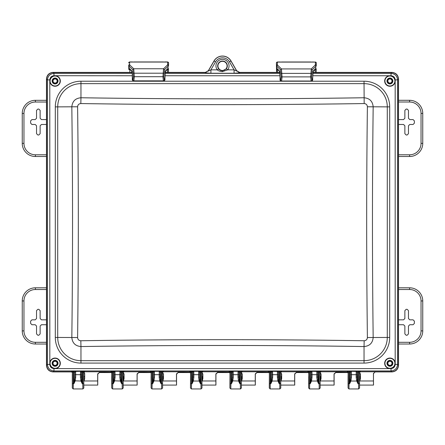 <?xml version="1.0" encoding="UTF-8"?>
<svg xmlns="http://www.w3.org/2000/svg" width="445" height="445" viewBox="0 0 445 445"><rect width="100%" height="100%" fill="white"/><g stroke="black" fill="none" stroke-linecap="round" stroke-linejoin="round"><path stroke-width="0.67" d="M222.5 70.772C220.603 70.56 219.313 69.904 218.64 68.814A4.839 4.839 0 0 1 222.5 61.054A4.839 4.839 0 0 1 226.36 68.814L222.5 70.772L222.5 71.6C219.919 71.406 218.178 70.822 217.277 69.843L218.64 68.814M222.5 61.315A4.578 4.578 0 0 0 217.922 65.893A4.578 4.578 0 0 0 222.5 70.477A4.578 4.578 0 0 0 227.078 65.893A4.578 4.578 0 0 0 222.5 61.315M55.08 75.873A5.123 5.123 0 0 1 60.197 80.996A5.123 5.123 0 0 1 55.08 86.119A5.123 5.123 0 0 1 49.957 80.996A5.123 5.123 0 0 1 55.08 75.873A5.123 5.123 0 0 0 49.957 80.996A5.123 5.123 0 0 0 55.08 86.119M55.08 83.949A2.954 2.954 0 0 0 58.034 80.996A2.954 2.954 0 0 0 55.08 78.042A2.954 2.954 0 0 0 52.126 80.996A2.954 2.954 0 0 0 55.08 83.949M55.08 83.554A2.559 2.559 0 0 0 57.639 80.996A2.559 2.559 0 0 0 55.08 78.437A2.559 2.559 0 0 0 52.516 80.996A2.559 2.559 0 0 0 55.08 83.554M389.92 75.873A5.123 5.123 0 0 1 395.043 80.996A5.123 5.123 0 0 1 389.92 86.119A5.123 5.123 0 0 1 384.803 80.996A5.123 5.123 0 0 1 389.92 75.873A5.123 5.123 0 0 0 384.803 80.996A5.123 5.123 0 0 0 389.92 86.119A5.123 5.123 0 0 1 384.803 80.996A5.123 5.123 0 0 1 389.92 75.873M389.92 83.949A2.954 2.954 0 0 0 392.874 80.996A2.954 2.954 0 0 0 389.92 78.042A2.954 2.954 0 0 0 386.966 80.996A2.954 2.954 0 0 0 389.92 83.949M389.92 83.554A2.559 2.559 0 0 0 392.484 80.996A2.559 2.559 0 0 0 389.92 78.437A2.559 2.559 0 0 0 387.361 80.996A2.559 2.559 0 0 0 389.92 83.554M389.92 358.192A5.123 5.123 0 0 1 395.043 363.315A5.123 5.123 0 0 1 389.92 368.438A5.123 5.123 0 0 1 384.803 363.315A5.123 5.123 0 0 1 389.92 358.192A5.123 5.123 0 0 0 384.803 363.315A5.123 5.123 0 0 0 389.92 368.438M389.92 366.268A2.954 2.954 0 0 0 392.874 363.315A2.954 2.954 0 0 0 389.92 360.361A2.954 2.954 0 0 0 386.966 363.315A2.954 2.954 0 0 0 389.92 366.268M389.92 365.873A2.559 2.559 0 0 0 392.484 363.315A2.559 2.559 0 0 0 389.92 360.756A2.559 2.559 0 0 0 387.361 363.315A2.559 2.559 0 0 0 389.92 365.873M55.08 358.192A5.123 5.123 0 0 1 60.197 363.315A5.123 5.123 0 0 1 55.08 368.438A5.123 5.123 0 0 1 49.957 363.315A5.123 5.123 0 0 1 55.08 358.192A5.123 5.123 0 0 0 49.957 363.315A5.123 5.123 0 0 0 55.08 368.438A5.123 5.123 0 0 1 49.957 363.315A5.123 5.123 0 0 1 55.08 358.192A5.123 5.123 0 0 0 49.957 363.315A5.123 5.123 0 0 0 55.08 368.438M55.08 366.268A2.954 2.954 0 0 0 58.034 363.315A2.954 2.954 0 0 0 55.08 360.361A2.954 2.954 0 0 0 52.126 363.315A2.954 2.954 0 0 0 55.08 366.268M55.08 365.873A2.559 2.559 0 0 0 57.639 363.315A2.559 2.559 0 0 0 55.08 360.756A2.559 2.559 0 0 0 52.516 363.315A2.559 2.559 0 0 0 55.08 365.873M348.073 376.681L348.157 373.511M308.724 377.749L308.763 373.511M240.45 388.93L241.374 388.034L241.279 372.615L242.197 371.781L268.463 371.781L269.381 372.699L269.281 388.034L270.198 388.952L279.844 388.93M161.663 388.93L162.592 388.034L162.492 372.615L163.41 371.781L189.676 371.781L190.594 372.699L191.606 371.77L191.528 383.707L190.61 383.39L190.493 388.034L190.499 385.27M151.122 376.859L151.194 373.511M83.871 372.165L84.661 373.294L84.695 378.584L84.049 380.976L83.788 376.776M83.71 373.511L83.805 388.034L82.876 388.93M111.712 376.681L111.801 373.511M201.057 388.93L201.98 388.034L201.869 383.39L200.945 383.707L201.062 388.952L191.411 388.952L191.528 383.707L192.084 383.707L193.341 381.031L192.707 380.814L192.084 383.707L192.006 371.77L192.896 372.137A0.918 0.89 109.1 0 1 193.786 371.302L193.881 377.176L193.341 381.031L199.132 381.031L198.592 377.176L198.692 371.302L202.714 371.347L202.803 371.781L229.069 371.781L229.153 371.347L233.18 371.302L233.275 377.176L232.735 381.031L231.478 383.707L232.095 380.814L238.526 381.031L237.986 377.176L238.019 371.442L240.267 371.169L242.108 371.347L242.197 371.781M199.772 380.814L200.389 383.707L199.132 381.031L199.772 380.814L199.51 377.188L198.592 377.176M160.378 380.814L160.15 372.32L161.073 371.77L160.995 383.707L160.378 380.814L159.738 381.031L160.995 383.707L161.552 383.707L161.668 388.952L152.018 388.952L152.134 383.707L152.691 383.707L153.948 381.031L154.487 377.176L153.57 377.188L153.314 380.814L159.738 381.031L159.199 377.176L159.232 371.442L161.479 371.169L163.321 371.347L163.41 371.781M122.269 388.93L123.198 388.034L123.081 383.39L122.158 383.707L122.275 388.952L112.624 388.952L112.741 383.707L113.297 383.707L114.554 381.031L115.094 377.176L114.176 377.188L113.92 380.814L120.345 381.031L119.805 377.176L119.905 371.302L123.927 371.347L124.016 371.781L150.282 371.781L150.365 371.347L154.393 371.302L154.487 377.176M120.984 380.814L121.602 383.707L120.345 381.031L120.984 380.814L120.723 377.188L119.805 377.176M81.591 380.814L81.363 372.32L82.286 371.77L82.214 383.707L81.591 380.814L80.951 381.031L82.214 383.707L82.764 383.707L82.881 388.952L73.225 388.952L73.342 383.707L73.903 383.707L75.16 381.031L75.7 377.176L74.782 377.188L74.526 380.814L80.951 381.031L80.412 377.176L80.512 371.302L84.533 371.347L84.622 371.781L110.888 371.781L110.972 371.347L114.999 371.302L115.094 377.176M357.346 380.814L357.118 372.32L358.041 371.77L357.964 383.707L357.346 380.814L356.706 381.031L357.964 383.707L358.52 383.707L358.637 388.952L359.554 388.034L359.465 373.511M356.167 377.176L356.195 371.442L357.118 372.32L357.085 377.188L356.167 377.176L356.706 381.031L350.916 381.031L349.659 383.707L350.276 380.814L350.916 381.031L351.455 377.176L350.538 377.188L350.276 380.814M317.953 380.814L317.313 381.031L318.57 383.707L317.953 380.814L317.724 372.32L318.648 371.77L319.977 372.259L320.161 388.034L320.066 372.615L320.984 371.781L347.25 371.781L348.168 372.699L349.175 371.77L348.986 388.952L358.637 388.952M319.232 388.93L319.126 383.707L318.57 383.707L318.648 371.169L320.895 371.347L320.984 371.781M316.773 377.176L316.807 371.442L317.724 372.32L317.691 377.188L316.773 377.176L317.313 381.031L311.522 381.031L310.265 383.707L310.883 380.814L311.522 381.031L312.062 377.176L311.144 377.188L310.883 380.814M278.559 380.814L277.919 381.031L279.176 383.707L278.559 380.814L278.331 372.32L279.254 371.77L280.584 372.259L280.767 388.034L280.673 372.615L281.59 371.781L307.857 371.781L308.774 372.699L309.787 371.77L309.592 388.952L319.243 388.952L320.161 388.034M278.364 372.137L277.48 371.302L279.254 371.169L279.176 383.707L279.733 383.707L279.849 388.952L280.767 388.034M277.38 377.176L277.413 371.442L278.331 372.32L278.297 377.188L277.38 377.176L277.919 381.031L272.129 381.031L270.872 383.707L271.489 380.814L272.129 381.031L272.668 377.176L271.75 377.188L271.489 380.814M269.381 372.699L270.393 371.77L270.198 388.952M239.165 380.814L238.937 372.32L239.861 371.77L239.783 383.707L239.165 380.814L238.526 381.031L239.783 383.707L240.339 383.707L240.456 388.952L230.805 388.952L230.922 383.707L231.478 383.707L231.4 371.77L232.323 372.32L233.247 371.442M73.214 388.952L72.307 388.034L72.396 373.511M165.112 72.535L205.356 72.535L208.316 70.816L213.995 60.982A9.823 9.823 0 0 1 231.005 60.982L236.684 70.816L239.644 72.535L279.872 72.535M236.684 70.816L239.738 72.802L234.081 73.241L234.081 69.843L236.785 71.105L230.955 61.015A9.762 9.762 0 0 0 214.045 61.015L208.215 71.105L210.919 69.843L217.277 69.843A6.542 6.542 0 0 1 222.5 59.352A6.542 6.542 0 0 1 227.723 69.843L222.5 71.6M205.356 72.535L208.316 70.816M110.888 371.781L111.806 372.699L112.819 371.77L112.741 383.707L111.823 383.39L111.706 388.034L111.706 376.676M111.706 388.034L112.624 388.952M123.198 388.034L123.098 372.615L124.016 371.781M123.198 373.917L123.104 373.511M119.839 371.442L120.756 372.32L120.723 377.188L120.79 372.137L122.086 371.77L123.009 372.259A0.918 0.918 168.7 0 1 123.927 371.347M120.79 372.137L119.905 371.302L114.999 371.302A0.918 0.89 109.1 0 0 114.109 372.137L115.066 371.442M114.176 374.684L114.176 377.188L114.148 372.32L114.176 374.684L120.723 374.684M113.92 380.814L113.297 383.707L113.219 371.77L114.109 372.137M111.823 383.39L111.895 372.259A0.918 0.918 11.3 0 0 110.972 371.347M111.806 372.699L111.706 373.917M72.307 388.034L72.424 383.39L73.342 383.707L73.419 371.77L74.754 372.32L75.672 371.442L75.7 377.176M82.286 371.169L82.286 371.77L83.615 372.259L83.805 388.034M83.805 373.917L83.615 372.259A0.918 0.918 168.7 0 1 84.533 371.347M81.396 372.137L80.512 371.302L75.672 371.442M80.445 371.442L81.363 372.32L81.329 377.188L80.412 377.176M74.716 372.137A0.918 0.89 109.1 0 1 75.605 371.302L73.826 371.169L73.903 383.707L74.526 380.814M74.782 374.684L74.782 377.188L74.754 372.32L74.782 374.684L81.329 374.684M72.424 383.39L72.49 372.259L73.826 371.169M312.785 73.353L391.022 73.353C394.976 73.781 397.157 75.962 397.563 79.894L397.563 364.416C397.157 368.349 394.976 370.529 391.022 370.958L53.979 370.958L53.155 371.781L71.489 371.781L72.407 372.699L72.49 372.259A0.918 0.918 11.3 0 0 71.573 371.347L73.419 371.169M72.407 372.699L72.307 373.917M72.307 387.411L72.307 374.54M150.282 371.781L151.2 372.699L152.212 371.77L152.134 383.707L151.217 383.39L151.1 388.034L151.1 376.676M151.1 388.034L152.018 388.952M161.073 371.169L161.073 371.77L162.403 372.259L162.592 388.034M162.592 373.917L162.497 373.511M163.41 373.794L162.492 372.754L163.41 373.839L163.482 378.584L163.482 374.239L162.403 372.259A0.918 0.918 168.7 0 1 163.321 371.347M160.183 372.137L159.299 371.302L154.393 371.302A0.918 0.89 109.1 0 0 153.503 372.137L154.46 371.442M159.232 371.442L160.15 372.32L160.117 377.188L159.199 377.176M153.57 374.684L153.57 377.188L153.542 372.32L153.57 374.684L160.117 374.684M153.314 380.814L152.691 383.707L152.613 371.77L153.503 372.137M151.217 383.39L151.289 372.259A0.918 0.918 11.3 0 0 150.365 371.347M151.2 372.699L151.1 373.917M190.61 383.39L190.677 372.259A0.918 0.918 11.3 0 0 189.759 371.347L198.692 371.302L199.577 372.137L200.467 371.77L200.467 371.169M192.896 372.137L193.853 371.442M192.707 380.814L192.935 372.32L192.963 377.188L193.881 377.176M198.626 371.442L199.544 372.32L199.51 377.188L199.577 372.137M200.873 371.169L200.945 383.707L200.389 383.707L200.467 371.77L201.796 372.259A0.918 0.918 168.7 0 1 202.714 371.347M201.891 373.511L201.98 388.034M201.98 373.917L201.885 372.615L202.803 371.781M229.069 371.781L229.987 372.699L230.999 371.77L230.922 383.707L230.004 383.39L229.887 388.034L229.982 373.511M229.887 388.034L230.805 388.952M239.861 371.169L239.861 371.77L241.19 372.259L241.374 388.034M241.374 373.917L241.285 373.511M242.269 378.584L241.624 380.976L241.54 376.87L242.197 376.214L242.269 378.584L242.269 374.239L241.19 372.259A0.918 0.918 168.7 0 1 242.108 371.347M238.971 372.137L238.086 371.302L233.18 371.302A0.918 0.89 109.1 0 0 232.29 372.137M238.019 371.442L238.937 372.32L238.904 377.188L237.986 377.176M232.357 374.684L232.357 377.188L232.323 372.32L232.357 374.684L238.904 374.684M232.095 380.814L232.357 377.188L233.275 377.176M230.004 383.39L230.071 372.259A0.918 0.918 11.3 0 0 229.153 371.347M229.987 372.699L229.887 373.917M269.281 373.917L269.375 373.511M269.397 383.39L269.464 372.259A0.918 0.918 11.3 0 0 268.546 371.347L270.393 371.169L270.393 371.77L270.794 371.77L270.872 383.707L269.397 383.39L269.281 388.034M280.767 373.917L280.678 373.511M281.663 378.584L281.017 380.976L280.934 376.87L281.59 376.214L281.663 378.584L281.663 374.239L280.584 372.259A0.918 0.918 168.7 0 1 281.501 371.347L281.59 371.781M280.656 383.39L279.733 383.707L279.66 371.169L281.501 371.347M277.413 371.442L272.574 371.302L272.668 377.176M270.393 371.169L271.717 372.32L272.64 371.442M271.684 372.137A0.918 0.89 109.1 0 1 272.574 371.302L270.794 371.169M271.75 374.684L271.75 377.188L271.717 372.32L271.75 374.684L278.297 374.684M308.791 383.39L308.858 372.259A0.918 0.918 11.3 0 0 307.94 371.347L309.787 371.169L309.787 371.77L310.187 371.77L310.265 383.707L308.791 383.39L308.674 388.034L308.674 376.676M308.674 388.034L309.592 388.952M320.161 373.917L320.072 373.511M321.056 378.584L320.411 380.976L320.328 376.87L320.984 376.214L321.056 378.584L321.056 374.239L319.977 372.259A0.918 0.918 168.7 0 1 320.895 371.347M317.758 372.137L316.873 371.302L318.648 371.169M316.807 371.442L311.967 371.302L312.062 377.176M309.787 371.169L311.111 372.32L312.034 371.442M311.077 372.137A0.918 0.89 109.1 0 1 311.967 371.302L310.187 371.169M311.144 374.684L311.144 377.188L311.111 372.32L311.144 374.684L317.691 374.684M308.774 372.699L308.674 373.917M357.151 372.137L356.267 371.302L358.041 371.169L360.289 371.347L360.378 371.781L391.845 371.781C395.794 371.369 397.975 369.189 398.386 365.239L397.563 364.416L395.21 364.416C394.949 366.93 393.552 368.327 391.022 368.599L53.979 368.599C51.448 368.327 50.051 366.93 49.79 364.416L49.807 363.292A5.251 5.251 0 0 1 55.08 358.064A5.251 5.251 0 0 1 60.331 363.315A5.251 5.251 0 0 1 55.074 368.566A5.251 5.251 0 0 1 49.823 363.292L49.79 79.894C50.051 77.38 51.448 75.984 53.979 75.711L132.282 75.745M358.041 371.169L358.041 371.77L359.371 372.259A0.918 0.918 168.7 0 1 360.289 371.347M359.554 373.917L359.554 388.034M190.493 388.034L191.411 388.952M190.493 385.275L190.588 373.511M190.594 372.699L190.493 373.917M356.195 371.442L351.361 371.302L351.455 377.176M349.175 371.169L349.581 371.169L349.659 383.707L348.185 383.39L348.251 372.259A0.918 0.918 11.3 0 0 347.334 371.347L349.175 371.169L349.175 371.77L350.504 372.32L351.428 371.442M350.471 372.137A0.918 0.89 109.1 0 1 351.361 371.302L349.581 371.169M350.538 374.684L350.538 377.188L350.504 372.32L350.538 374.684L357.085 374.684M348.168 372.699L348.068 373.917M348.068 376.676L348.068 388.034L348.986 388.952M348.185 383.39L348.068 388.034M83.704 372.699L84.622 371.781M360.378 373.984L360.45 378.584L360.45 374.239L359.46 372.693L360.378 371.781M80.834 103.557A6605.619 4670.876 0 0 0 364.166 103.557C366.14 103.73 367.214 104.803 367.392 106.778A6586.506 4657.364 90 0 0 366.68 222.155A6586.506 4657.364 90 0 0 367.392 337.538C367.214 339.507 366.14 340.581 364.166 340.753A6605.619 4670.876 180 0 0 80.834 340.753C78.86 340.581 77.786 339.507 77.608 337.538A6586.506 4657.364 -90 0 0 77.608 106.778C77.786 104.803 78.86 103.73 80.834 103.557L80.957 97.755A6599.784 4666.754 0 0 0 364.043 97.755C369.639 98.256 372.682 101.299 373.171 106.878A6580.693 4653.254 90 0 0 373.171 337.432C372.682 343.012 369.639 346.054 364.043 346.555L364.166 340.753M55.302 106.878L55.302 337.432A25.654 25.654 0 0 0 80.957 363.087L364.043 363.087A25.654 25.654 0 0 0 389.698 337.432L389.698 106.878A25.654 25.654 0 0 0 364.043 81.224L80.957 81.224A25.654 25.654 0 0 0 55.302 106.878L57.717 106.878L57.717 337.432A23.24 23.24 0 0 0 80.957 360.673L80.957 346.555C75.361 346.054 72.318 343.012 71.829 337.432A6580.693 4653.254 -90 0 0 71.829 106.878C72.318 101.299 75.361 98.256 80.957 97.755L80.957 83.638A23.24 23.24 0 0 0 57.717 106.878L77.608 106.778M395.21 79.894L395.188 81.018A5.251 5.251 0 0 1 389.92 86.247A5.251 5.251 0 0 1 384.669 80.996A5.251 5.251 0 0 1 389.92 75.745L391.022 75.711C393.552 75.984 394.949 77.38 395.21 79.894L397.563 79.894L398.386 79.071L398.386 365.239M312.724 75.745L389.926 75.745A5.251 5.251 0 0 1 395.177 81.018L395.193 363.337A5.251 5.251 0 0 1 389.926 368.566A5.251 5.251 0 0 0 389.926 368.566A5.251 5.251 0 0 1 384.669 363.315A5.251 5.251 0 0 1 389.92 358.064A5.251 5.251 0 0 1 395.177 363.337L395.21 364.416M164.984 75.745L280.011 75.745M132.165 72.535L53.155 72.535C49.206 72.947 47.025 75.122 46.614 79.071L47.437 79.894C47.843 75.962 50.024 73.781 53.979 73.353L53.979 75.711M53.979 368.599L53.979 370.958C50.024 370.529 47.843 368.349 47.437 364.416L47.437 79.894L49.79 79.894M53.155 371.781C49.206 371.369 47.025 369.189 46.614 365.239L46.614 79.071M312.852 72.535L391.845 72.535C395.794 72.947 397.975 75.122 398.386 79.071M205.262 72.802L210.919 73.241L210.919 69.843L215.525 61.866L213.995 60.982M128.688 62.923L129.606 61.95L129.64 64.531A25.893 4.055 -0 0 0 129.979 65.181L133.722 68.758L134.334 76.712L133.889 80.851L133.461 80.968L163.81 80.968L163.387 80.851L162.937 76.712L163.554 68.758L167.292 65.181A0.918 0.896 46.3 0 1 168.199 66.11A26.8 4.094 0 0 0 168.555 65.46A26.8 4.094 0 0 0 168.555 65.454L168.583 62.973A0.918 0.907 0.7 0 0 168.588 62.973L168.583 62.923M163.615 61.955L133.656 61.955L163.615 61.955M167.526 72.396L167.259 69.114M167.57 69.826A0.918 0.801 1.1 0 0 168.494 69.042L168.166 68.224A6.903 1.101 91.4 0 0 168.127 68.257L165.512 70.761L164.711 80.067L164.294 79.955L163.843 76.696L164.461 69.687L168.199 66.11L167.843 68.914M132.037 71.4L132.237 73.82L131.764 70.761L129.145 68.257A6.903 1.101 -91.4 0 0 129.111 68.224L128.783 69.042L128.722 65.465A26.8 4.094 -0 0 0 129.072 66.11L132.816 69.687L133.428 76.696L132.983 79.955L132.56 80.067L132.237 73.82L132.349 78.987C132.154 79.955 132.521 80.617 133.461 80.968L132.56 80.067M131.942 71.295L131.764 70.761M167.81 68.936L165.323 71.322L165.512 70.761M167.854 68.897A0.918 0.896 -133.7 0 0 168.127 68.257M167.292 65.181A25.893 4.055 -0 0 0 167.637 64.531L167.665 61.95L164.589 61.95M132.671 61.95L129.606 61.95M128.722 65.454A26.8 4.094 -0 0 0 128.722 65.46L128.722 65.454A0.918 0.907 179.3 0 1 129.64 64.531M130.018 69.114L129.751 72.396M129.434 68.914A0.918 0.901 -53 0 1 129.111 68.224L129.072 66.11A0.918 0.896 133.7 0 1 129.979 65.181M311.545 81.135L311.111 81.029L310.666 76.902L311.278 68.936L315.021 65.287A0.918 0.896 45.7 0 1 315.928 66.216A26.8 4.183 0 0 0 316.278 65.554A26.8 4.183 0 0 0 316.278 65.549L316.278 65.543A0.918 0.907 0.7 0 1 316.278 65.549L316.312 63.012A0.918 0.907 0.7 0 1 316.312 63.018L316.278 65.537M315.021 65.287A25.893 4.139 -0 0 0 315.36 64.625L315.394 62.094L277.335 62.094A0.918 0.907 179.3 0 0 276.412 63.012L277.335 61.989L277.363 64.625A25.893 4.139 -0 0 0 277.708 65.287L281.446 68.936L282.063 76.902L281.613 81.029L281.19 81.135L280.289 80.239L279.488 70.916L276.873 68.363A6.903 1.101 -91.5 0 0 276.834 68.33L276.567 72.396L276.512 69.22A0.918 0.79 178.9 0 0 277.43 69.993L277.474 72.396M311.344 61.994L281.385 61.994L311.344 61.994M315.249 72.396L314.982 69.22M315.299 69.921A0.918 0.801 1.1 0 0 316.217 69.136L315.889 68.33A6.903 1.101 91.5 0 0 315.855 68.363L313.236 70.916L312.44 80.239L312.017 80.133L311.572 76.885L312.184 69.865L315.928 66.216L315.572 69.014M279.666 71.45L279.488 70.916M313.058 71.45L313.236 70.916M315.544 69.036L315.588 68.997A0.918 0.896 -134.3 0 0 315.855 68.363M315.394 61.989L316.312 63.012A0.918 0.907 0.7 0 0 315.394 62.094L312.351 61.989M280.372 61.989L277.335 61.989M277.363 64.625A0.918 0.907 179.3 0 0 276.445 65.543A26.8 4.183 -0 0 0 276.445 65.554A26.8 4.183 -0 0 0 276.801 66.216L280.539 69.865L281.157 76.885L280.706 80.133L280.289 80.239M276.445 65.537L276.412 63.018A0.918 0.907 179.3 0 0 276.412 63.018L276.445 65.543A0.918 0.907 179.3 0 0 276.445 65.549L276.512 69.22M277.741 69.22L277.43 69.993L278.153 69.993M277.152 69.014A0.918 0.901 -52.3 0 1 276.834 68.33L276.801 66.216A0.918 0.896 134.3 0 1 277.708 65.287M360.45 378.584L359.805 380.976L359.721 376.87L360.378 376.214M373.472 373.294L373.472 384.597M320.411 380.976L334.045 380.976L334.078 384.597M281.017 380.976L294.651 380.976L294.685 384.597M241.624 380.976L255.258 380.976L255.291 384.597M202.23 380.976L202.147 376.87L202.803 376.214L202.876 378.584L202.23 380.976L215.864 380.976L215.903 384.597M163.482 378.584L162.837 380.976L162.753 376.87L163.41 376.214M162.837 380.976L176.47 380.976L176.509 384.597M123.443 380.976L123.36 376.87L124.016 376.214L124.088 378.584L123.443 380.976L137.077 380.976L137.116 384.597M84.049 380.976L97.683 380.976L97.722 384.597M279.855 72.396L239.599 72.396L236.634 70.677L231.027 60.971A9.846 9.846 0 0 0 213.973 60.971L208.366 70.677L205.401 72.396L165.123 72.396M373.511 385.081L373.438 373.633L375.146 371.914L391.984 371.914C395.933 371.503 398.114 369.322 398.525 365.373L398.525 78.937C398.114 74.988 395.933 72.808 391.984 72.396L312.868 72.396M360.378 373.794L359.46 372.754L360.378 373.839M348.151 372.532L335.752 372.532L334.045 374.239L334.045 380.976M335.752 372.532L348.157 372.576L335.825 372.354L334.045 374.239M334.117 373.984L334.117 385.081L320.139 385.081M334.117 373.839L334.084 374.284M320.984 373.794L320.066 372.754L320.984 373.839M320.984 376.214L320.984 373.984M308.758 372.532L296.359 372.532L294.651 374.239L294.651 380.976M296.359 372.532L308.763 372.576L296.431 372.354L294.651 374.239M294.724 373.984L294.724 385.081L280.745 385.081M294.724 373.839L294.69 374.284M281.59 373.794L280.673 372.754L281.59 373.839M281.59 376.214L281.59 373.984M269.364 372.532L256.965 372.532L255.258 374.239L255.258 380.976M256.965 372.532L269.37 372.576L257.038 372.354L255.258 374.239M255.33 373.984L255.33 385.081L241.351 385.081M255.33 373.839L255.297 374.284M242.197 373.794L241.279 372.754L242.197 373.839M242.197 376.214L242.197 373.984M229.97 372.532L217.572 372.532L215.864 374.239L215.864 380.976M217.572 372.532L229.976 372.576L217.644 372.354L215.864 374.239M215.936 373.984L215.936 385.081L201.958 385.081M215.936 373.839L215.903 374.284M176.47 380.976L176.47 374.239L178.178 372.532L190.577 372.532M162.564 385.081L176.543 385.081L176.543 373.984M176.543 373.839L176.47 374.239M178.178 372.532L190.582 372.576L178.25 372.354L176.509 374.284M202.876 378.584L202.876 374.239L201.796 372.259L201.869 383.39M202.803 376.214L202.803 373.839L201.885 372.754L202.803 373.794M137.077 380.976L137.077 374.239L138.784 372.532L151.183 372.532M123.176 385.081L137.149 385.081L137.149 373.984M137.149 373.839L137.077 374.239M138.784 372.532L151.189 372.576L138.857 372.354L137.116 374.284M97.683 380.976L97.683 374.239L99.391 372.532L111.79 372.532M83.782 385.081L97.755 385.081L97.755 373.984M97.755 373.839L97.683 374.239M99.391 372.532L111.795 372.576L99.463 372.354L97.722 374.284M124.088 378.584L124.088 374.239L123.009 372.259L123.081 383.39M124.016 376.214L124.016 373.839L123.098 372.754L124.016 373.794M84.695 378.584L84.695 373.633M84.622 376.214L83.977 376.87M132.148 72.396L53.016 72.396C49.067 72.808 46.886 74.988 46.475 78.937L46.475 365.373C46.886 369.322 49.067 371.503 53.016 371.914L71.968 371.914M398.525 156.501L409.617 156.501A13.133 13.133 0 0 0 422.75 143.368L422.75 113.43A13.133 13.133 0 0 0 409.617 100.297L398.525 100.297M46.475 100.32L35.383 100.32A13.133 13.133 0 0 0 22.25 113.453L22.25 143.368A13.133 13.133 0 0 0 35.383 156.501L46.475 156.501M46.475 289.517L35.383 289.517L35.383 287.809L46.475 287.809L35.383 287.809A13.133 13.133 0 0 0 22.25 300.942L22.25 330.88A13.133 13.133 0 0 0 35.383 344.013L46.475 344.013M46.475 124.483L41.446 124.483L40.133 125.796L40.133 133.678L38.821 134.991L37.853 134.991L36.54 133.678L36.54 125.796L35.227 124.483L31.94 124.483L30.627 123.17L30.627 120.89L31.94 119.577L35.227 119.577L36.54 118.264L36.54 110.382L37.853 109.07L38.821 109.07L40.133 110.382L40.133 118.264L41.446 119.577L46.475 119.577M46.475 324.733L41.446 324.733L40.133 326.046L40.133 333.928L38.821 335.241L37.853 335.241L36.54 333.928L36.54 326.046L35.227 324.733L31.94 324.733L30.627 323.42L30.627 321.14L31.94 319.827L35.227 319.827L36.54 318.514L36.54 310.632L37.853 309.32L38.821 309.32L40.133 310.632L40.133 318.514L41.446 319.827L46.475 319.827M398.525 344.013L409.617 344.013A13.133 13.133 0 0 0 422.75 330.88L422.75 300.942A13.133 13.133 0 0 0 409.617 287.809L398.525 287.809L409.617 287.809A13.133 13.133 0 0 1 422.75 300.942L421.042 300.942A11.425 11.425 0 0 0 409.617 289.517L398.525 289.517M398.525 324.733L403.554 324.733L404.867 326.046L404.867 333.928L406.179 335.241L407.147 335.241L408.46 333.928L408.46 326.046L409.773 324.733L413.06 324.733L414.373 323.42L414.373 321.14L413.06 319.827L409.773 319.827L408.46 318.514L408.46 310.632L407.147 309.32L406.179 309.32L404.867 310.632L404.867 318.514L403.554 319.827L398.525 319.827M398.525 119.577L403.554 119.577L404.867 118.264L404.867 110.382L406.179 109.07L407.147 109.07L408.46 110.382L408.46 118.264L409.773 119.577L413.06 119.577L414.373 120.89L414.373 123.17L413.06 124.483L409.773 124.483L408.46 125.796L408.46 133.678L407.147 134.991L406.179 134.991L404.867 133.678L404.867 125.796L403.554 124.483L398.525 124.483M53.027 80.996A2.053 2.053 0 0 1 55.08 78.943A2.053 2.053 0 0 1 57.127 80.996A2.053 2.053 0 0 1 55.08 83.048A2.053 2.053 0 0 1 53.027 80.996M57.572 80.996A2.498 2.498 0 0 1 55.08 83.493A2.498 2.498 0 0 1 52.582 80.996A2.498 2.498 0 0 1 55.08 78.498A2.498 2.498 0 0 1 57.572 80.996M53.027 363.315A2.053 2.053 0 0 1 55.08 361.262A2.053 2.053 0 0 1 57.127 363.315A2.053 2.053 0 0 1 55.08 365.367A2.053 2.053 0 0 1 53.027 363.315M57.572 363.315A2.498 2.498 0 0 1 55.08 365.812A2.498 2.498 0 0 1 52.582 363.315A2.498 2.498 0 0 1 55.08 360.823A2.498 2.498 0 0 1 57.572 363.315M387.873 363.315A2.053 2.053 0 0 1 389.92 361.262A2.053 2.053 0 0 1 391.973 363.315A2.053 2.053 0 0 1 389.92 365.367A2.053 2.053 0 0 1 387.873 363.315M392.418 363.315A2.498 2.498 0 0 1 389.92 365.812A2.498 2.498 0 0 1 387.428 363.315A2.498 2.498 0 0 1 389.92 360.823A2.498 2.498 0 0 1 392.418 363.315M387.873 80.996A2.053 2.053 0 0 1 389.92 78.943A2.053 2.053 0 0 1 391.973 80.996A2.053 2.053 0 0 1 389.92 83.048A2.053 2.053 0 0 1 387.873 80.996M392.418 80.996A2.498 2.498 0 0 1 389.92 83.493A2.498 2.498 0 0 1 387.428 80.996A2.498 2.498 0 0 1 389.92 78.498A2.498 2.498 0 0 1 392.418 80.996M165.051 73.353L279.938 73.353M55.08 86.247A5.251 5.251 0 0 0 60.331 80.996A5.251 5.251 0 0 0 55.074 75.745A5.251 5.251 0 0 0 49.823 80.973A5.251 5.251 0 0 0 55.08 86.247M55.08 85.985A4.99 4.99 0 0 1 50.09 80.996A4.99 4.99 0 0 1 55.08 76.006A4.99 4.99 0 0 1 60.069 80.996A4.99 4.99 0 0 1 55.08 85.985M389.92 85.985A4.99 4.99 0 0 1 384.931 80.996A4.99 4.99 0 0 1 389.92 76.006A4.99 4.99 0 0 1 394.91 80.996A4.99 4.99 0 0 1 389.92 85.985M389.92 368.304A4.99 4.99 0 0 1 384.931 363.315A4.99 4.99 0 0 1 389.92 358.325A4.99 4.99 0 0 1 394.91 363.315A4.99 4.99 0 0 1 389.92 368.304M55.08 368.304A4.99 4.99 0 0 1 50.09 363.315A4.99 4.99 0 0 1 55.08 358.325A4.99 4.99 0 0 1 60.069 363.315A4.99 4.99 0 0 1 55.08 368.304M121.68 371.169L121.602 383.707L122.158 383.707L122.086 371.169M226.36 68.814L227.723 69.843L234.081 69.843L229.475 61.866A8.055 8.055 0 0 0 215.525 61.866M229.475 61.866L231.005 60.982M112.819 371.169L112.819 371.77L113.219 371.77L113.219 371.169M83.688 383.39L82.764 383.707L82.692 371.169M71.489 371.781L71.573 371.347M162.475 383.39L161.552 383.707L161.479 371.169M152.212 371.169L152.212 371.77L152.613 371.77L152.613 371.169M191.606 371.169L191.606 371.77L192.006 371.77L192.006 371.169M192.963 374.684L199.51 374.684M241.262 383.39L240.339 383.707L240.267 371.169M230.999 371.169L230.999 371.77L231.4 371.77L231.4 371.169M279.254 371.169L279.66 371.169M268.463 371.781L268.546 371.347M320.05 383.39L319.126 383.707L319.054 371.169M307.857 371.781L307.94 371.347M358.447 371.169L358.52 383.707L359.438 383.39M189.676 371.781L189.759 371.347M347.25 371.781L347.334 371.347M80.957 363.087L80.957 360.673L364.043 360.673A23.24 23.24 0 0 0 387.284 337.432L387.284 106.878A23.24 23.24 0 0 0 364.043 83.638L364.166 103.557M364.043 81.224L364.043 83.638L80.957 83.638L80.957 81.224M55.302 337.432L77.608 337.538M364.043 363.087L364.043 346.555A6599.784 4666.754 180 0 0 80.957 346.555L80.834 340.753M389.698 337.432L367.392 337.538M389.698 106.878L367.392 106.778M391.845 371.781L391.022 370.958L391.022 368.599M53.155 72.535L53.979 73.353L132.226 73.353M46.614 365.239L47.437 364.416L49.79 364.416M391.022 75.711L391.022 73.353L391.845 72.535M234.081 73.241L210.919 73.241M167.665 61.95L168.588 62.973A0.918 0.907 0.7 0 0 167.665 62.05L129.606 62.05A0.918 0.907 179.3 0 0 128.688 62.973M164.461 69.687L163.554 68.758L133.722 68.758L132.816 69.687M130.463 69.898L129.701 69.898A0.918 0.79 178.9 0 1 128.783 69.125L128.722 65.46M128.783 69.131L128.783 69.042A0.918 0.801 178.9 0 0 129.701 69.826M166.808 69.898L167.57 69.898A0.918 0.79 1.1 0 0 168.488 69.131L168.427 72.396L168.488 69.131M131.703 71.083L131.675 72.396M165.596 72.396L165.573 71.083M163.905 73.208L133.367 73.208M163.843 76.696L133.428 76.696M132.983 79.955A0.918 0.907 -105.1 0 0 133.889 80.851L163.387 80.851A0.918 0.907 -74.9 0 0 164.294 79.955M133.461 80.968L163.81 80.968L164.711 80.067M165.24 71.4L164.917 78.993C165.123 79.955 164.75 80.617 163.81 80.968M167.637 64.531A0.918 0.907 0.7 0 1 168.555 65.454L168.588 62.973M131.954 71.322L129.417 68.897A0.918 0.896 -46.3 0 1 129.145 68.257M312.184 69.865L311.278 68.936L281.446 68.936L280.539 69.865M314.57 69.993L315.294 69.993A0.918 0.79 1.1 0 0 316.217 69.22L316.156 72.396L316.217 69.22M279.427 71.233L279.404 72.396M313.325 72.396L313.302 71.233M311.634 73.397L281.09 73.397M311.572 76.885L281.157 76.885M280.706 80.133A0.918 0.907 -104 0 0 281.613 81.029L311.111 81.029A0.918 0.907 -76 0 0 312.017 80.133M312.44 80.239L311.533 81.135L281.195 81.135C280.278 80.873 279.905 80.217 280.072 79.154L279.755 71.55M312.974 71.55L312.64 79.154C312.818 80.211 312.446 80.873 311.539 81.135L281.19 81.135M315.36 64.625A0.918 0.907 0.7 0 1 316.278 65.543L316.278 65.543M277.43 69.921A0.918 0.801 178.9 0 1 276.506 69.136L276.445 65.554M279.677 71.473L277.135 68.997A0.918 0.896 -45.7 0 1 276.873 68.363M359.805 380.976L373.438 380.976M398.525 154.793L409.617 154.793L409.617 156.501A13.133 13.133 0 0 0 422.75 143.368L421.042 143.368L421.042 113.43A11.425 11.425 0 0 0 409.617 102.005L398.525 102.005M421.042 113.43L422.75 113.43A13.133 13.133 0 0 0 409.617 100.297L409.617 102.005M46.475 102.027L35.383 102.027L35.383 100.32A13.133 13.133 0 0 0 22.25 113.453L23.958 113.453L23.958 143.368A11.425 11.425 0 0 0 35.383 154.793L46.475 154.793M23.958 143.368L22.25 143.368A13.133 13.133 0 0 0 35.383 156.501L35.383 154.793M35.383 287.809A13.133 13.133 0 0 0 22.25 300.942L23.958 300.942L23.958 330.88L22.25 330.88M35.383 289.517A11.425 11.425 0 0 0 23.958 300.942M23.958 330.88A11.425 11.425 0 0 0 35.383 342.305L46.475 342.305M35.383 342.305L35.383 344.013M35.383 102.027A11.425 11.425 0 0 0 23.958 113.453M409.617 289.517L409.617 287.809M398.525 342.305L409.617 342.305A11.425 11.425 0 0 0 421.042 330.88L421.042 300.942M421.042 330.88L422.75 330.88M409.617 342.305L409.617 344.013M409.617 154.793A11.425 11.425 0 0 0 421.042 143.368M123.009 373.322L123.104 373.722M72.329 387.245L72.363 386.572M72.385 385.676L72.407 384.057M72.385 376.487L72.368 375.524M162.403 373.322L162.497 373.722M201.796 373.322L201.891 373.722M241.19 373.322L241.285 373.722M280.584 373.322L280.678 373.722M319.977 373.322L320.072 373.722M83.615 373.322L83.71 373.722M359.371 373.322L359.465 373.722M315.588 68.997L313.052 71.473M359.532 385.081L373.505 385.081M335.791 372.576L334.117 373.794M296.398 372.576L294.724 373.794M257.004 372.576L255.33 373.794M217.611 372.576L215.936 373.794M178.217 372.576L176.543 373.794M138.823 372.576L137.149 373.794M99.43 372.576L97.755 373.794"/></g></svg>
